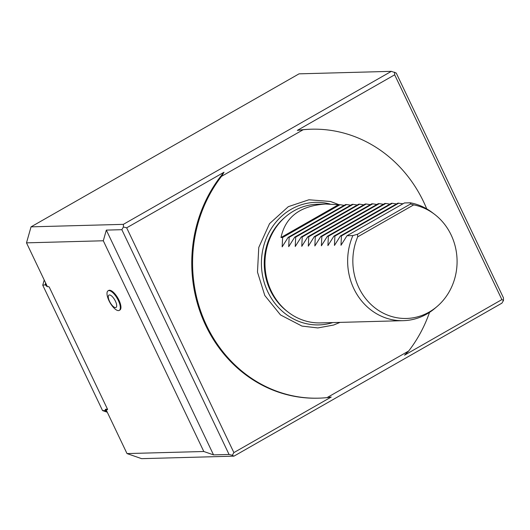 <?xml version="1.0" encoding="UTF-8"?>
<svg xmlns="http://www.w3.org/2000/svg" width="530" height="530" viewBox="0 0 530 530"><rect width="100%" height="100%" fill="white"/><g stroke="black" fill="none" stroke-linecap="round" stroke-linejoin="round"><path stroke-width="0.79" d="M357.704 236.844A57.227 52.119 88.4 0 0 372.497 305.843A57.227 52.119 88.4 0 0 436.985 306.578A57.227 52.119 88.4 0 0 434.487 214.259A57.227 52.119 88.4 0 0 413.685 204.885L357.704 236.844L357.518 234.267L410.565 203.984L413.685 204.885M338.412 204.746L325.771 204.023C300.371 205.64 285.438 216.81 280.986 237.533L338.412 204.746L340.048 204.699L282.616 237.486L282.165 246.854L288.174 237.341L345.6 204.553L346.58 204.527L289.155 237.314L288.704 246.675L294.706 237.162L352.139 204.375L353.119 204.348L295.687 237.135L295.236 246.503L301.245 236.983L358.671 204.196L359.651 204.169L302.226 236.956L301.775 246.324L307.778 236.811L365.21 204.023L366.19 203.997L308.758 236.784L308.308 246.145L314.316 236.632L371.742 203.845L372.723 203.818L315.297 236.605L314.846 245.966L320.849 236.453L378.281 203.666L379.261 203.639L321.829 236.426L321.379 245.794L327.388 236.274L384.813 203.494L385.794 203.467L328.368 236.248L327.918 245.615L333.92 236.102L391.352 203.315L392.333 203.288L334.9 236.075L334.45 245.436L340.459 235.923L397.884 203.136L402.985 203.778M280.986 237.533L282.616 237.486M340.048 204.699L344.169 205.368M288.174 237.341L289.155 237.314M346.58 204.527L350.701 205.196M294.706 237.162L295.687 237.135M353.119 204.348L357.24 205.017M301.245 236.983L302.226 236.956M359.651 204.169L363.772 204.838M307.778 236.811L308.758 236.784M366.19 203.997L370.311 204.666M314.316 236.632L315.297 236.605M372.723 203.818L376.843 204.487M320.849 236.453L321.829 236.426M379.261 203.639L383.382 204.308M327.388 236.274L328.368 236.248M385.794 203.467L389.914 204.13M333.92 236.102L334.9 236.075M392.333 203.288L396.453 203.957M410.565 203.984L410.306 202.798A59.347 54.047 -91.6 0 1 432.308 212.603L434.487 214.259M357.518 234.267L352.874 235.585A59.347 54.047 -91.6 0 0 349.648 245.026A59.347 54.047 -91.6 0 0 403.297 320.67L320.623 322.909A59.347 54.047 -91.6 0 1 288.399 312.316A59.347 54.047 -91.6 0 1 266.968 247.265A59.347 54.047 -91.6 0 1 285.802 216.571A59.347 54.047 -91.6 0 1 293.885 210.894A59.347 54.047 -91.6 0 1 317.41 204.249L325.771 204.023M436.985 306.578L434.905 308.347A59.347 54.047 -91.6 0 1 403.297 320.67M398.865 203.109L341.439 235.896L340.989 245.264L346.991 235.744L404.423 202.957L410.306 202.798M346.991 235.744L352.874 235.585M340.459 235.923L341.439 235.896M285.802 216.571L284.676 217.532A58.201 53 88.4 0 0 287.22 311.415L288.399 312.316M332.813 322.578A61.301 55.822 -91.6 0 1 265.464 286.246A61.301 55.822 -91.6 0 1 291.288 209.211A61.301 55.822 -91.6 0 1 330.044 204.037M31.045 226.853L123.364 224.349L391.359 71.345L299.046 73.842L31.045 226.853L26.5 242.853L47.415 286.703L48.806 286.664L49.303 287.187L107.477 409.16L107.53 409.683L106.099 409.73L127.014 453.581L141.609 458.655L233.929 456.158L232.312 455.29L233.882 452.6L331.23 397.023L327.036 397.626L408.69 351.006L404.542 355.166L501.883 299.596L394.671 74.816L297.323 130.387A134.527 122.509 -91.6 0 1 310.64 129.227L311.454 129.207A134.527 122.509 -91.6 0 1 426.736 208.886M391.359 71.345L396.228 73.034L503.44 297.814L503.5 300.464L501.923 303.147L233.929 456.158M213.537 454.886L229.059 454.462L121.847 229.682L106.325 230.106L213.537 454.886L203.805 451.5L103.297 240.772L106.325 230.106M121.847 229.682L123.424 226.999L126.67 227.82L233.882 452.6M232.312 455.29L229.059 454.462M327.036 397.626A134.527 122.509 -91.6 0 1 318.735 398.162L317.921 398.182A134.527 122.509 -91.6 0 1 202.857 319.034A134.527 122.509 -91.6 0 1 224.018 172.243L126.67 227.82M394.611 72.173L394.671 74.816M501.883 299.596L503.5 300.464M297.323 130.387L303.153 129.744A134.527 122.509 -91.6 0 1 311.454 129.207M429.532 312.362A134.527 122.509 -91.6 0 1 408.69 351.006M127.014 453.581L203.805 451.5M106.53 409.233L106.099 409.73M26.5 242.853L103.297 240.772M123.424 226.999L123.364 224.349M318.735 398.162A134.527 122.509 -91.6 0 1 204.746 321.524A134.527 122.509 -91.6 0 1 221.5 176.357L224.018 172.243M303.153 129.744L221.5 176.357M108.074 290.804L108.69 290.447A11.276 4.187 60.3 0 1 109.505 290.235A11.276 4.187 60.3 0 1 118.448 299.132A11.276 4.187 60.3 0 1 119.873 310.037L119.257 310.388A11.276 4.187 60.3 0 1 112.87 306.784A27.699 27.699 0 0 1 107.928 298.132A11.276 4.187 60.3 0 1 108.074 290.804A11.276 4.187 60.3 0 1 108.889 290.586A11.276 4.187 60.3 0 1 117.832 299.49A11.276 4.187 60.3 0 1 119.257 310.388M109.465 294.952A7.122 2.643 60.3 0 1 116.534 304.359A7.122 2.643 60.3 0 1 111.439 304.498A7.122 2.643 60.3 0 1 109.465 294.952M106.802 411.207L105.086 410.611L106.344 410.246M44.222 280.012L42.751 285.2L102.555 410.584L107.292 412.234M46.302 284.365L45.116 284.875L45.646 282.993M45.116 284.875L42.751 285.2M46.368 284.511L45.765 284.855M102.555 410.584L105.742 410.591M105.503 410.505A1.583 0.59 60.3 0 1 105.45 409.292A1.583 0.59 60.3 0 1 105.563 409.259L107.504 409.206M47.236 286.326L46.931 286.332A1.583 0.59 60.3 0 1 45.699 285.12M339.074 204.726L330.468 201.473L308.93 199.777L288.327 206.66L269.558 223.633L258.766 247.45L257.481 272.102L264.801 295.508L280.502 314.933L301.954 326.082L317.854 327.931L333.602 325.042L340.048 322.379"/></g></svg>
